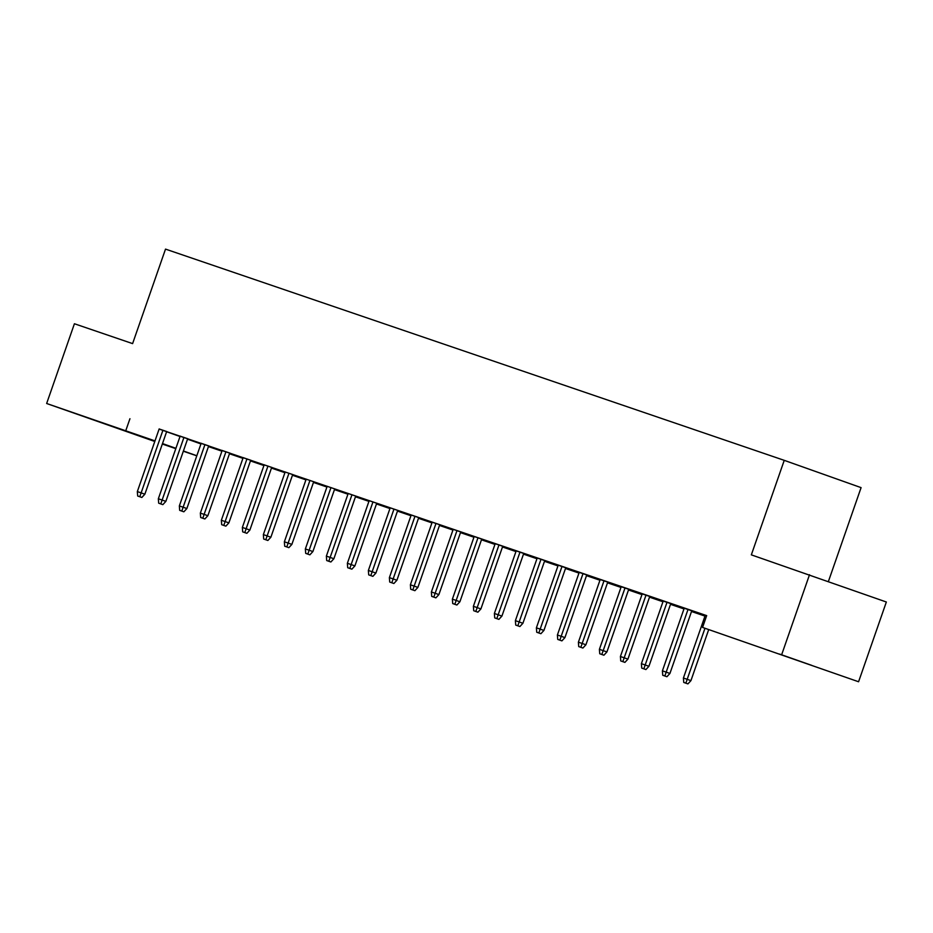 <?xml version="1.0" encoding="UTF-8"?>
<svg xmlns="http://www.w3.org/2000/svg" width="933" height="933" viewBox="0 0 933 933"><rect width="100%" height="100%" fill="white"/><g stroke="black" fill="none" stroke-linecap="round" stroke-linejoin="round"><path stroke-width="1.4" d="M208.444 446.58L221.914 451.175M229.448 453.753L242.918 458.348M250.452 460.925L263.922 465.52M271.456 468.086L284.927 472.693M292.461 475.259L305.931 479.865M313.465 482.431L326.923 487.026M334.457 489.603L347.927 494.198M355.461 496.776L368.932 501.371M376.466 503.948L389.936 508.543M397.47 511.109L410.94 515.716M418.474 518.281L431.944 522.877M439.478 525.454L452.948 530.049M460.482 532.626L473.941 537.221M481.486 539.799L494.945 544.394M502.479 546.971L515.949 551.566M523.483 554.132L536.953 558.739M544.487 561.304L557.957 565.899M565.491 568.477L578.961 573.072M586.495 575.649L599.966 580.244M607.5 582.822L620.97 587.417M628.504 589.983L641.962 594.589M649.508 597.155L662.966 601.762M670.5 604.327L683.971 608.922M691.505 611.5L704.975 616.095M196.793 455.817L183.334 451.222M175.801 448.656L162.33 444.05M154.796 441.484L46.65 403.499L154.995 440.889M828.422 581.434L861.089 487.632L784.245 460.342L165.514 249.111L132.603 343.612L74.418 323.751L46.65 403.499M784.245 460.342L751.333 554.855L886.35 602.007L858.582 681.755L702.561 627.431L858.582 681.755M229.518 453.566L234.358 455.222L229.53 453.508M221.984 450.989L216.573 449.076L221.996 450.931M187.685 438.708L180.151 436.143M271.515 467.911L276.366 469.556L271.538 467.841M263.981 465.334L258.569 463.409L264.004 465.264M229.693 453.053L222.159 450.476M313.523 482.244L318.375 483.9L313.546 482.186M305.989 479.679L300.578 477.754L306.012 479.609M271.701 467.398L264.167 464.821M355.531 496.589L360.371 498.245L355.555 496.531M347.997 494.012L342.586 492.099L348.021 493.954M313.698 481.731L306.164 479.165M397.54 510.922L402.38 512.579L397.551 510.864M390.006 508.357L384.583 506.432L390.017 508.287M355.706 496.076L348.172 493.499M439.536 525.267L444.388 526.923L439.56 525.209M432.002 522.702L426.591 520.777L432.026 522.632M397.715 510.421L390.181 507.844M481.545 539.612L486.396 541.268L481.568 539.554M474.011 537.035L468.599 535.122L474.034 536.976M439.723 524.754L432.189 522.188M523.553 553.945L528.393 555.601L523.576 553.887M516.019 551.38L510.608 549.455L516.042 551.31M481.72 539.099L474.186 536.522M565.561 568.29L570.401 569.946L565.573 568.232M558.027 565.725L552.604 563.8L558.039 565.655M523.728 553.444L516.194 550.867M607.558 582.635L612.41 584.291L607.581 582.577M600.024 580.058L594.613 578.145L600.047 579.999M565.736 567.777L558.202 565.211M649.566 596.968L654.418 598.624L649.59 596.91M642.032 594.403L636.621 592.478L642.056 594.333M607.745 582.122L600.211 579.545M691.575 611.313L696.415 612.969L691.598 611.255M684.041 608.736L678.629 606.823L684.064 608.678M649.741 596.467L642.207 593.889M691.75 610.8L684.216 608.234M702.561 627.431L706.678 615.617L159.111 429.075M166.61 431.746L180.022 436.504M187.521 439.175L200.933 443.933M706.608 615.803L705.22 615.395M670.745 603.628L663.211 601.062M705.045 615.908L699.633 613.996L705.068 615.85M628.737 589.294L621.203 586.717M670.57 604.141L675.422 605.797L670.594 604.083M663.036 601.575L657.625 599.651L663.06 601.505M586.74 574.95L579.206 572.372M628.562 589.808L633.414 591.452L628.585 589.738M621.028 587.23L615.617 585.306L621.051 587.172M544.732 560.605L537.198 558.039M586.554 575.463L591.405 577.119L586.577 575.404M579.02 572.885L573.608 570.973L579.043 572.827M502.724 546.271L495.19 543.694M544.557 561.118L549.397 562.774L544.569 561.06M537.023 558.552L531.612 556.628L537.046 558.482M460.715 531.927L453.181 529.349M502.549 546.785L507.4 548.429L502.572 546.726M495.015 544.207L489.603 542.283L495.038 544.149M418.719 517.582L411.185 515.016M460.54 532.44L465.392 534.096L460.564 532.381M453.006 529.862L447.595 527.95L453.03 529.804M376.71 503.249L369.176 500.671M418.532 518.095L423.384 519.751L418.555 518.037M410.998 515.529L405.587 513.605L411.021 515.459M334.702 488.904L327.168 486.326M376.535 503.762L381.375 505.418L376.547 503.703M369.001 501.184L363.59 499.272L369.025 501.126M292.705 474.559L285.171 471.993M334.527 489.417L339.379 491.073L334.55 489.359M326.993 486.839L321.582 484.927L327.016 486.781M250.697 460.226L243.163 457.648M292.519 475.072L297.37 476.728L292.542 475.014M284.985 472.506L279.573 470.582L285.008 472.436M208.689 445.881L201.155 443.315M250.511 460.739L255.362 462.395L250.534 460.68M242.977 458.161L237.565 456.249L243 458.103M166.68 431.536L159.146 428.97M208.514 446.394L213.354 448.05L208.537 446.336M200.98 443.816L195.568 441.904L201.003 443.758M125.663 431.186L93.463 419.885L125.733 430.988M162.494 443.56L175.905 448.318M183.416 450.989L196.828 455.747M809.517 574.716L781.749 654.465M129.944 418.719L125.827 430.533M779.568 654.068L811.757 665.369L779.568 654.068M685.848 683.154L683.749 682.443L687.924 683.889L685.848 683.154L687.189 679.306L683.411 678.023L705.243 615.337M704.963 628.282L687.189 679.306L690.933 680.635L708.695 629.612M687.924 683.889L690.933 680.635M683.411 678.023L683.749 682.443M664.844 675.982L662.745 675.27L666.92 676.728L664.844 675.982L666.185 672.133L662.407 670.85L684.239 608.164M688.018 609.459L666.185 672.133L669.929 673.463L691.773 610.742M666.92 676.728L669.929 673.463M662.407 670.85L662.745 675.27M643.84 668.821L641.741 668.098L645.916 669.556L643.84 668.821L645.193 664.972L641.403 663.678L663.235 600.992M667.013 602.286L645.193 664.972L648.925 666.302L670.769 603.569M645.916 669.556L648.925 666.302M641.403 663.678L641.741 668.098M622.836 661.649L620.737 660.926L624.912 662.383L622.836 661.649L624.189 657.8L620.41 656.505L642.231 593.82M646.009 595.114L624.189 657.8L627.921 659.13L649.765 596.397M624.912 662.383L627.921 659.13M620.41 656.505L620.737 660.926M601.832 654.476L599.732 653.753L603.908 655.211L601.832 654.476L603.185 650.628L599.406 649.333L621.226 586.659M625.005 587.942L603.185 650.628L606.916 651.957L628.76 589.224M603.908 655.211L606.916 651.957M599.406 649.333L599.732 653.753M580.827 647.304L578.728 646.592L582.915 648.038L580.827 647.304L582.18 643.455L578.402 642.172L600.222 579.486M604.013 580.769L582.18 643.455L585.912 644.785L607.756 582.052M582.915 648.038L585.912 644.785M578.402 642.172L578.728 646.592M559.835 640.131L557.736 639.42L561.911 640.878L559.835 640.131L561.176 636.283L557.398 635L579.23 572.314M583.008 573.608L561.176 636.283L564.92 637.612L586.764 574.891M561.911 640.878L564.92 637.612M557.398 635L557.736 639.42M538.831 632.959L536.732 632.247L540.907 633.705L538.831 632.959L540.172 629.122L536.393 627.827L558.226 565.141M562.004 566.436L540.172 629.122L543.916 630.44L565.76 567.719M540.907 633.705L543.916 630.44M536.393 627.827L536.732 632.247M517.827 625.798L515.727 625.075L519.903 626.533L517.827 625.798L519.168 621.949L515.389 620.655L537.221 557.969M541 559.264L519.168 621.949L522.912 623.279L544.755 560.546M519.903 626.533L522.912 623.279M515.389 620.655L515.727 625.075M496.822 618.626L494.723 617.903L498.898 619.36L496.822 618.626L498.164 614.777L494.385 613.482L516.217 550.797M519.996 552.091L498.164 614.777L501.907 616.107L523.751 553.374M498.898 619.36L501.907 616.107M494.385 613.482L494.723 617.903M475.818 611.453L473.719 610.73L477.894 612.188L475.818 611.453L477.171 607.605L473.381 606.31L495.213 543.636M498.992 544.919L477.171 607.605L480.903 608.934L502.747 546.202M477.894 612.188L480.903 608.934M473.381 606.31L473.719 610.73M454.814 604.281L452.715 603.569L456.89 605.016L454.814 604.281L456.167 600.432L452.388 599.149L474.209 536.463M477.988 537.758L456.167 600.432L459.899 601.762L481.743 539.029M456.89 605.016L459.899 601.762M452.388 599.149L452.715 603.569M433.81 597.108L431.711 596.397L435.886 597.855L433.81 597.108L435.163 593.26L431.384 591.977L453.205 529.291M456.995 530.585L435.163 593.26L438.895 594.589L460.739 531.868M435.886 597.855L438.895 594.589M431.384 591.977L431.711 596.397M412.818 589.948L410.707 589.224L414.893 590.682L412.818 589.948L414.159 586.099L410.38 584.804L432.201 522.118M435.991 523.413L414.159 586.099L417.891 587.417L439.746 524.696M414.893 590.682L417.891 587.417M410.38 584.804L410.707 589.224M391.813 582.775L389.714 582.052L393.889 583.51L391.813 582.775L393.155 578.927L389.376 577.632L411.208 514.946M414.987 516.241L393.155 578.927L396.898 580.256L418.742 517.523M393.889 583.51L396.898 580.256M389.376 577.632L389.714 582.052M370.809 575.603L368.71 574.88L372.885 576.337L370.809 575.603L372.15 571.754L368.372 570.46L390.204 507.785M393.983 509.068L372.15 571.754L375.894 573.084L397.738 510.351M372.885 576.337L375.894 573.084M368.372 570.46L368.71 574.88M349.805 568.43L347.706 567.719L351.881 569.165L349.805 568.43L351.146 564.582L347.368 563.287L369.2 500.613M372.978 501.896L351.146 564.582L354.89 565.911L376.734 503.179M351.881 569.165L354.89 565.911M347.368 563.287L347.706 567.719M328.801 561.258L326.702 560.546L330.877 561.993L328.801 561.258L330.142 557.409L326.363 556.126L348.196 493.44M351.974 494.735L330.142 557.409L333.886 558.739L355.73 496.018M330.877 561.993L333.886 558.739M326.363 556.126L326.702 560.546M307.797 554.085L305.697 553.374L309.873 554.832L307.797 554.085L309.15 550.237L305.359 548.954L327.191 486.268M330.97 487.562L309.15 550.237L312.882 551.566L334.725 488.845M309.873 554.832L312.882 551.566M305.359 548.954L305.697 553.374M286.793 546.925L284.693 546.202L288.868 547.659L286.793 546.925L288.145 543.076L284.367 541.781L306.187 479.096M309.966 480.39L288.145 543.076L291.877 544.394L313.721 481.673M288.868 547.659L291.877 544.394M284.367 541.781L284.693 546.202M265.788 539.752L263.689 539.029L267.864 540.487L265.788 539.752L267.141 535.904L263.363 534.609L285.183 471.923M288.973 473.218L267.141 535.904L270.873 537.233L292.717 474.5M267.864 540.487L270.873 537.233M263.363 534.609L263.689 539.029M244.796 532.58L242.685 531.857L246.872 533.314L244.796 532.58L246.137 528.731L242.358 527.437L264.191 464.762M267.969 466.045L246.137 528.731L249.881 530.061L271.725 467.328M246.872 533.314L249.881 530.061M242.358 527.437L242.685 531.857M223.792 525.407L221.692 524.696L225.868 526.142L223.792 525.407L225.133 521.559L221.354 520.264L243.186 457.59M246.965 458.873L225.133 521.559L228.877 522.888L250.72 460.156M225.868 526.142L228.877 522.888M221.354 520.264L221.692 524.696M202.788 518.235L200.688 517.523L204.863 518.97L202.788 518.235L204.129 514.386L200.35 513.103L222.182 450.417M225.961 451.712L204.129 514.386L207.872 515.716L229.716 452.995M204.863 518.97L207.872 515.716M200.35 513.103L200.688 517.523M181.783 511.062L179.684 510.351L183.859 511.809L181.783 511.062L183.125 507.214L179.346 505.931L201.178 443.245M204.957 444.54L183.125 507.214L186.868 508.543L208.712 445.822M183.859 511.809L186.868 508.543M179.346 505.931L179.684 510.351M160.779 503.902L158.68 503.179L162.855 504.636L160.779 503.902L162.132 500.053L158.342 498.758L180.174 436.073M183.953 437.367L162.132 500.053L165.864 501.371L187.708 438.65M162.855 504.636L165.864 501.371M158.342 498.758L158.68 503.179M139.775 496.729L137.676 496.006L141.851 497.464L139.775 496.729L141.128 492.881L137.338 491.586L159.17 428.9M162.948 430.195L141.128 492.881L144.86 494.21L166.704 431.478M141.851 497.464L144.86 494.21M137.338 491.586L137.676 496.006"/></g></svg>
